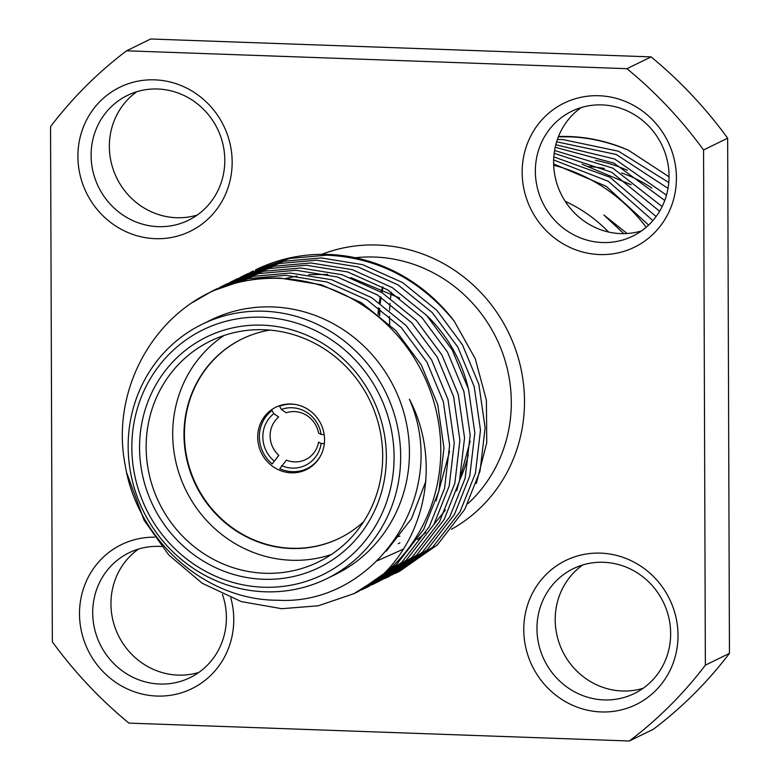 <?xml version="1.0" encoding="UTF-8"?>
<svg xmlns="http://www.w3.org/2000/svg" width="780" height="780" viewBox="0 0 780 780"><rect width="100%" height="100%" fill="white"/><g stroke="black" fill="none" stroke-linecap="round" stroke-linejoin="round"><path stroke-width="1.17" d="M604.042 699.923A69.488 66.193 -116.1 0 0 634.364 693.508A69.488 66.193 -116.1 0 0 670.654 633.496A69.488 66.193 -116.1 0 0 603.564 562.283A69.488 66.193 -116.1 0 0 573.242 568.698A69.488 66.193 -116.1 0 0 536.962 628.709A69.488 66.193 -116.1 0 0 604.042 699.923M678.015 635.291A80.174 76.382 63.9 0 1 601.166 711.935A80.174 76.382 63.9 0 1 523.76 629.772A80.174 76.382 63.9 0 1 600.61 553.127A80.174 76.382 63.9 0 1 678.015 635.291M161.528 546.517A69.488 66.193 -116.1 0 0 159.305 546.4A69.488 66.193 -116.1 0 0 128.983 552.815A69.488 66.193 -116.1 0 0 92.703 612.826A69.488 66.193 -116.1 0 0 159.793 684.041A69.488 66.193 -116.1 0 0 190.105 677.625A69.488 66.193 -116.1 0 0 226.395 617.604A69.488 66.193 -116.1 0 0 222.417 594.321M230.831 597.909A80.174 76.382 63.9 0 1 233.756 619.408A80.174 76.382 63.9 0 1 156.907 696.053A80.174 76.382 63.9 0 1 79.502 613.889A80.174 76.382 63.9 0 1 154.547 537.196M198.871 672.418A69.488 66.193 63.9 0 1 178.035 675.1A69.488 66.193 63.9 0 1 110.945 603.895A69.488 66.193 63.9 0 1 138.47 549.091M382.6 286.884A141.638 134.94 -116.1 0 0 381.284 292.198M380.308 296.77A141.638 134.94 -116.1 0 0 379.304 302.63M378.631 307.739A141.638 134.94 -116.1 0 0 378.037 314.35M669.055 176.816L628.426 150.248A167.027 159.12 -116.1 0 0 569.225 136.51A167.027 159.12 -116.1 0 0 558.5 136.5M628.426 150.248C608.527 141.823 588.598 137.348 568.62 136.812L558.373 136.822M557.378 139.503L562.975 139.571L618.452 151.213L668.782 182.501M668.021 188.36L616.229 154.479L556.627 141.804M379.762 315.734L379.743 308.558M555.799 144.739L614.767 159.052L666.481 195.166M664.755 200.47L614.006 163.137L555.204 147.274M554.58 150.491L612.807 168.119L662.142 206.564M659.607 211.253L611.598 172.234L554.17 153.28M553.81 156.848L609.892 177.216L656.097 216.557M652.88 220.594L608.303 181.311L553.644 159.939M553.634 163.917L606.158 186.274L648.599 225.089M646.201 227.263A167.027 159.12 -116.1 0 0 553.673 165.243M651.895 188.087A128.281 122.207 -116.1 0 0 621.504 172.955M604.295 168.46A128.281 122.207 -116.1 0 0 588.169 166.569M197.272 215.026A69.488 66.193 63.9 0 1 176.436 217.718A69.488 66.193 63.9 0 1 109.346 146.503A69.488 66.193 63.9 0 1 136.87 91.699M224.796 160.222A69.488 66.193 -116.1 0 0 157.706 89.008A69.488 66.193 -116.1 0 0 127.393 95.423A69.488 66.193 -116.1 0 0 91.104 155.444A69.488 66.193 -116.1 0 0 158.194 226.649A69.488 66.193 -116.1 0 0 188.516 220.233A69.488 66.193 -116.1 0 0 224.796 160.222M232.157 162.016A80.174 76.382 63.9 0 1 155.308 238.67A80.174 76.382 63.9 0 1 77.903 156.507A80.174 76.382 63.9 0 1 154.752 79.853A80.174 76.382 63.9 0 1 232.157 162.016M643.13 688.301A69.488 66.193 63.9 0 1 622.294 690.992A69.488 66.193 63.9 0 1 555.204 619.778A69.488 66.193 63.9 0 1 582.728 564.974M641.53 230.909A69.488 66.193 63.9 0 1 620.695 233.6A69.488 66.193 63.9 0 1 553.605 162.396A69.488 66.193 63.9 0 1 581.129 107.582M669.055 176.105A69.488 66.193 -116.1 0 0 601.965 104.9A69.488 66.193 -116.1 0 0 571.652 111.316A69.488 66.193 -116.1 0 0 535.363 171.327A69.488 66.193 -116.1 0 0 602.452 242.531A69.488 66.193 -116.1 0 0 632.765 236.116A69.488 66.193 -116.1 0 0 669.055 176.105M676.416 177.899A80.174 76.382 63.9 0 1 599.567 254.553A80.174 76.382 63.9 0 1 522.161 172.39A80.174 76.382 63.9 0 1 599.011 95.735A80.174 76.382 63.9 0 1 676.416 177.899M328.419 254.446A167.027 159.12 -116.1 0 0 255.528 269.87L289.712 258.443L326.937 255.167C377.627 257.595 420.049 279.572 454.184 321.116A167.027 159.12 -116.1 0 0 328.419 254.446M250.477 272.376L253.285 270.972M395.06 573.505L399.711 571.233L437.346 544.879L464.744 509.379L480.061 470.974L485.121 427.849L478.852 384.325L462.452 344.789L436.907 310.362L402.568 282.555L362.593 264.644L321.292 257.936L284.066 261.212L247.64 273.731L242.989 276.003L279.425 263.484L316.641 260.208L357.952 266.916L397.927 284.827L432.266 312.634L457.802 347.061L474.211 386.597L480.48 430.121L475.42 473.245L460.102 511.651L432.705 547.15L392.223 574.86M240.181 277.417L242.989 276.003M384.774 578.545L389.415 576.274L427.06 549.91L454.447 514.42L469.774 476.014L474.835 432.89L468.565 389.366L452.156 349.82L426.621 315.403L392.281 287.586L352.306 269.675L310.996 262.977L273.78 266.253L237.344 278.772L232.703 281.044L269.129 268.525L306.355 265.249L347.665 271.957L387.631 289.868L421.97 317.674L447.515 352.102L463.924 391.638L470.194 435.162L465.124 478.286L449.806 516.692L422.419 552.191L381.937 579.901M229.895 282.457L232.703 281.044M374.488 583.586L379.129 581.315L416.773 554.95L444.161 519.46L459.478 481.055L464.548 437.931L458.279 394.407L441.87 354.861L416.325 320.444L381.985 292.627L342.02 274.716L300.709 268.008L263.484 271.284L227.058 283.813L222.417 286.084L258.843 273.565L296.069 270.29L337.369 276.988L377.344 294.898L411.684 322.715L437.229 357.142L453.628 396.679L459.898 440.203L454.837 483.327L439.52 521.732L412.123 557.222L374.488 583.586L371.651 584.932M219.609 287.498L222.417 286.084M364.192 588.627L368.843 586.346L406.477 559.991L433.875 524.492L449.192 486.086L454.252 442.972L447.983 399.438L431.584 359.902L406.039 325.484L371.699 297.668L331.724 279.757L290.423 273.049L253.198 276.325L216.772 288.853L212.121 291.125L248.557 278.596L285.782 275.32L327.083 282.029L367.058 299.939L401.398 327.756L426.943 362.173L443.342 401.719L449.611 445.244L444.551 488.368L429.234 526.773L401.837 562.263L364.192 588.627L361.354 589.972M380.357 577.034A167.027 159.12 -116.1 0 0 431.662 394.846A167.027 159.12 -116.1 0 0 279.523 278.392A167.027 159.12 -116.1 0 0 220.409 287.888C152.714 313.657 110.448 391.482 125.258 465.543C137.251 539.858 205.403 600.542 277.768 600.23C375.346 605.962 451.094 493.662 409.363 399.165C440.817 459.04 426.582 534.641 380.357 577.034L353.906 593.658L318.289 605.787L281.785 608.712L241.293 601.604L202.225 583.255L168.792 554.999L144.056 520.182L126.808 473.08M192.826 302.357L212.121 291.125M353.906 593.658L358.546 591.386L396.191 565.032L423.589 529.532L438.906 491.127L443.966 448.003L437.697 404.479L421.298 364.942L395.752 330.515L361.413 302.708L321.438 284.798L280.137 278.09C260.159 277.387 240.25 280.654 220.409 287.888M326.713 578.711L335.468 574.421A141.638 134.94 -116.1 0 0 405.551 419.201A141.638 134.94 -116.1 0 0 272.678 306.93A141.638 134.94 -116.1 0 0 210.873 320.005L202.118 324.295A141.638 134.94 63.9 0 1 263.923 311.22A141.638 134.94 63.9 0 1 396.796 423.491A141.638 134.94 63.9 0 1 326.713 578.711A141.638 134.94 63.9 0 1 264.907 591.786A141.638 134.94 63.9 0 1 132.034 479.515A141.638 134.94 63.9 0 1 202.118 324.295M262.48 317.226A136.295 129.851 -116.1 0 0 131.839 447.525A136.295 129.851 -116.1 0 0 263.425 587.213A136.295 129.851 -116.1 0 0 394.075 456.904A136.295 129.851 -116.1 0 0 262.48 317.226M262.509 325.162A128.281 122.207 63.9 0 1 386.363 456.631A128.281 122.207 63.9 0 1 263.396 579.267A128.281 122.207 63.9 0 1 139.552 447.808A128.281 122.207 63.9 0 1 262.509 325.162M264.839 573.261A122.938 117.117 -116.1 0 0 318.484 561.912A122.938 117.117 -116.1 0 0 379.314 427.186A122.938 117.117 -116.1 0 0 263.991 329.745A122.938 117.117 -116.1 0 0 210.346 341.094A122.938 117.117 -116.1 0 0 149.516 475.819A122.938 117.117 -116.1 0 0 264.839 573.261M224.055 335.478A122.938 117.117 -116.1 0 0 178.074 470.311A122.938 117.117 -116.1 0 0 291.398 560.255A122.938 117.117 -116.1 0 0 331.334 554.521M269.822 330.106A110.906 105.661 -116.1 0 0 241.907 339.027A110.906 105.661 -116.1 0 0 187.024 460.57A110.906 105.661 -116.1 0 0 291.067 548.486A110.906 105.661 -116.1 0 0 339.466 538.239A110.906 105.661 -116.1 0 0 363.636 521.664M425.87 481.279L411.46 518.749L386.295 551.138M449.592 451.269L436.098 500.848M285.919 278.372L297.073 276.071M308.685 274.667L327.746 274.443M350.737 277.582L399.769 298.067M470.165 441.188L456.68 490.776M445.438 510.061L433.904 524.433M425.89 532.438L417.456 539.555M403.084 549.257L377.296 560.791M454.184 321.116L475.254 358.673L486.398 400.189L486.759 442.757L476.336 483.444M398.229 543.689A141.638 134.94 -116.1 0 0 399.896 542.861M459.79 479.837A141.638 134.94 -116.1 0 0 468.283 455.052M468.283 388.372A141.638 134.94 -116.1 0 0 426.28 315.052M727.652 138.187A427.606 407.355 -116.1 0 0 651.066 56.891L626.983 68.689L126.584 50.797A427.606 407.355 -116.1 0 0 50.554 126.623L52.348 641.813A427.606 407.355 -116.1 0 0 128.934 723.109L629.333 741L653.416 729.202A427.606 407.355 -116.1 0 0 729.446 653.377L705.364 665.164L703.57 149.974L727.652 138.187L729.446 653.377M629.333 741A427.606 407.355 -116.1 0 0 705.364 665.164M703.57 149.974A427.606 407.355 -116.1 0 0 626.983 68.689M126.584 50.797L150.667 39L651.066 56.891M627.374 170.323A141.638 134.94 -116.1 0 0 595.471 160.358M627.1 233.512L603.837 214.968L623.785 233.639M631.166 184.753L582.133 164.258M391.345 292.217L390.517 298.233M389.99 303.488L389.581 310.313M389.473 316.387L389.698 324.48M383.019 287.128L381.878 292.558M381.059 297.258L380.231 303.274M379.704 308.529L379.294 315.354M608.536 232.021A141.638 134.94 -116.1 0 0 565.198 201.318M273.79 413.683L278.674 417.007A25.389 24.19 -116.1 0 0 278.811 455.354L272.21 463.924A34.076 32.458 -116.1 0 1 272.025 410.494L273.79 413.683A30.469 29.026 -116.1 0 0 273.956 460.863M324.168 434.567L321.106 434.46A30.469 29.026 -116.1 0 0 281.336 409.451L279.581 406.263A34.076 32.458 -116.1 0 1 295.561 404.498M321.106 434.46L318.562 433.105A25.389 24.19 -116.1 0 0 286.231 412.776L281.336 409.451M320.648 455.715A34.076 32.458 -116.1 0 1 279.796 468.692L286.397 460.132A25.389 24.19 -116.1 0 0 318.591 442.104L321.145 443.459L324.334 443.576M281.541 465.631A30.469 29.026 -116.1 0 0 321.145 443.459M286.202 472.261A34.739 33.101 63.9 0 1 258.151 442.728A34.739 33.101 63.9 0 1 275.837 407.219A34.739 33.101 63.9 0 1 296.039 404.586A34.739 33.101 63.9 0 1 324.1 434.119A34.739 33.101 63.9 0 1 306.404 469.628A34.739 33.101 63.9 0 1 286.202 472.261M339.68 538.132A110.906 105.661 63.9 0 1 275.428 546.439A110.906 105.661 63.9 0 1 185.874 452.283A110.906 105.661 63.9 0 1 242.122 338.92M321.789 254.348A152.334 145.119 63.9 0 1 377.432 245.027A152.334 145.119 63.9 0 1 519.412 362.056A152.334 145.119 63.9 0 1 451.425 529.318M397.098 536.611A141.638 134.94 -116.1 0 0 399.848 536.231M467.717 503.812A141.638 134.94 -116.1 0 0 501.793 350.844A141.638 134.94 -116.1 0 0 374.546 257.039A141.638 134.94 -116.1 0 0 355.378 257.751M397.137 536.562L399.886 536.182"/></g></svg>
